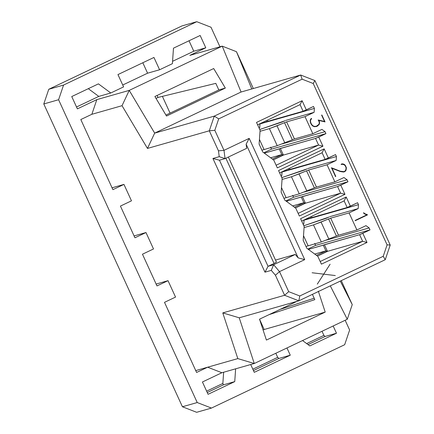 <?xml version="1.0" encoding="UTF-8"?>
<svg xmlns="http://www.w3.org/2000/svg" width="434" height="434" viewBox="0 0 434 434"><rect width="100%" height="100%" fill="white"/><g stroke="black" fill="none" stroke-linecap="round" stroke-linejoin="round"><path stroke-width="0.65" d="M165.951 115.075L218.812 89.93L215.806 83.361L218.812 89.93L225.327 88.075L213.696 68.539L225.327 88.075L218.812 89.93L165.951 115.075M314.824 299.634L312.409 294.361L314.824 299.634L269.042 314.655L314.824 299.634M158.03 97.428L215.806 83.361L158.03 97.428L156.012 98.388L158.03 97.428L157.103 95.458L158.03 97.428M162.397 96.364L170.068 113.117L162.397 96.364M280.082 309.404L314.178 298.218L280.082 309.404M325.207 312.1L318.334 291.209L325.207 312.1L266.405 340.066L259.527 319.18L264.143 329.504L325.207 312.1L264.143 329.504L259.537 319.174L297.062 301.326L259.527 319.18L266.405 340.066L325.207 312.1M329.786 216.685L358.186 208.591L349.088 212.915L356.9 229.971L365.992 225.642L369.122 227.942L370.012 229.884L362.813 233.313L367.007 242.47L321.404 264.16L317.818 256.331L306.805 248.243L303.176 240.311L304.163 226.515L300.578 218.682L346.186 196.993L350.374 206.15L357.578 202.727L358.468 204.669L358.186 208.591L358.468 204.669L304.066 220.179L303.784 224.096L303.979 219.989L358.468 204.669L357.578 202.727L347.178 207.523L304.088 219.94L310.852 218.009L310.37 216.951L310.852 218.009L311.992 217.548L311.476 216.425L311.992 217.548L347.178 207.523L350.374 206.15L346.186 196.993L300.578 218.682L304.163 226.515L303.176 240.311L306.805 248.243L317.818 256.331L321.404 264.16L367.007 242.47L362.645 241.315L320.189 261.512L362.645 241.315L327.567 251.313L317.504 256.098L327.377 251.15L325.891 250.857L316.467 255.338L325.891 250.857L314.704 254.047L325.891 250.857L327.567 251.313L362.645 241.315L367.007 242.47L362.813 233.313L359.612 234.68L362.645 241.315L359.612 234.68L370.012 229.884L315.61 245.394L314.721 243.447L315.61 245.394L307.912 249.056L315.61 245.394L370.012 229.884L369.122 227.942L365.992 225.642L356.9 229.971L338.498 235.217L321.296 241.95L305.992 246.463L321.296 241.95L338.498 235.217L356.9 229.971L349.088 212.915L330.686 218.161L338.498 235.217L330.686 218.161L349.088 212.915L358.186 208.591L329.748 216.696M307.749 168.555L336.149 160.461L327.052 164.784L334.864 181.841L343.956 177.511L347.086 179.812L347.976 181.754L340.777 185.182L344.97 194.34L299.368 216.029L295.782 208.201L284.769 200.112L281.14 192.181L282.133 178.385L278.547 170.551L324.149 148.862L328.343 158.019L335.542 154.596L336.431 156.538L336.149 160.461L336.431 156.538L282.029 172.048L281.747 175.965L281.943 171.859L336.431 156.538L335.542 154.596L325.142 159.392L282.051 171.81L288.816 169.878L288.333 168.821L288.816 169.878L289.955 169.417L289.44 168.294L289.955 169.417L325.142 159.392L328.343 158.019L324.149 148.862L278.547 170.551L282.133 178.385L281.14 192.181L284.769 200.112L295.782 208.201L299.368 216.029L344.97 194.34L340.614 193.184L298.153 213.376L340.614 193.184L305.531 203.183L295.467 207.967L305.341 203.02L303.854 202.727L294.431 207.208L303.854 202.727L292.668 205.911L303.854 202.727L305.531 203.183L340.614 193.184L344.97 194.34L340.777 185.182L337.576 186.549L340.614 193.184L337.576 186.549L347.976 181.754L293.574 197.264L292.684 195.316L293.574 197.264L285.876 200.926L293.574 197.264L347.976 181.754L347.086 179.812L343.956 177.511L334.864 181.841L316.462 187.087L299.259 193.819L283.955 198.333L299.259 193.819L316.462 187.087L334.864 181.841L327.052 164.784L308.655 170.03L316.462 187.087L308.655 170.03L327.052 164.784L336.149 160.461L307.717 168.566M285.713 120.424L314.113 112.33L305.015 116.654L312.827 133.71L321.919 129.381L325.05 131.681L325.939 133.623L318.74 137.052L322.934 146.209L277.331 167.898L273.745 160.07L262.733 151.981L259.103 144.05L260.096 130.254L256.51 122.421L302.113 100.731L306.306 109.889L313.505 106.466L314.395 108.408L314.113 112.33L314.395 108.408L259.993 123.918L259.711 127.835L259.906 123.728L314.395 108.408L313.505 106.466L303.106 111.261L260.015 123.679L266.785 121.748L266.297 120.69L266.785 121.748L267.919 121.287L267.404 120.164L267.919 121.287L303.106 111.261L306.306 109.889L302.113 100.731L256.51 122.421L260.096 130.254L259.103 144.05L262.733 151.981L273.745 160.07L277.331 167.898L322.934 146.209L318.578 145.054L276.116 165.245L318.578 145.054L283.494 155.052L273.431 159.837L283.304 154.889L281.818 154.596L272.395 159.077L281.818 154.596L270.632 157.781L281.818 154.596L283.494 155.052L318.578 145.054L322.934 146.209L318.74 137.052L315.54 138.419L318.578 145.054L315.54 138.419L325.939 133.623L271.538 149.133L270.648 147.186L271.538 149.133L263.839 152.795L271.538 149.133L325.939 133.623L325.05 131.681L321.919 129.381L312.827 133.71L294.426 138.956L277.223 145.688L261.919 150.202L277.223 145.688L294.426 138.956L312.827 133.71L305.015 116.654L286.619 121.9L294.426 138.956L286.619 121.9L305.015 116.654L314.113 112.33L285.68 120.435M166.526 116.041L225.327 88.075L166.526 116.041L154.895 96.511L213.696 68.539L154.895 96.511L166.526 116.041M222.235 46.145L129.229 90.386L154.672 133.119L241.076 92.019L222.235 46.145L241.076 92.019L154.672 133.119L214.271 116.128L300.681 75.028L241.076 92.019L300.681 75.028L214.271 116.128L218.698 118.867L214.819 130.319L223.993 150.348L249.192 138.365L304.717 259.635L279.512 271.624L288.686 291.659L299.786 295.977L298.831 300.822L239.232 317.807L254.275 363.508L347.276 319.267L330.29 285.86L347.276 319.267L352.251 304.597L340.299 281.096L352.251 304.597L341.281 280.63L352.251 304.597L347.276 319.267L254.275 363.508L239.232 317.807L222.778 312.903L237.821 358.603L254.275 363.508L237.821 358.603L207.642 367.202L221.872 372.741L254.275 363.508L221.872 372.741L202.428 381.991L208.07 394.305L202.428 381.991L221.872 372.741L207.642 367.202L195.642 370.625L237.821 358.603L222.778 312.903L239.232 317.807L298.831 300.822L385.235 259.722L298.831 300.822L284.606 295.283L222.778 312.903L284.606 295.283L298.831 300.822L299.786 295.977L383.211 256.299L299.786 295.977L288.686 291.659L284.606 295.283L288.686 291.659L279.512 271.624L304.717 259.635L298.18 257.899L246.127 144.207L246.664 148.341L246.127 144.207L298.18 257.899L295.245 254.454L298.18 257.899L304.717 259.635L249.192 138.365L246.127 144.207L249.192 138.365L223.993 150.348L225.062 158.616L246.664 148.341L225.062 158.616L219.463 160.211L268.044 266.324L273.642 264.729L295.245 254.454L275.519 260.075L295.245 254.454L273.642 264.729L279.512 271.624L273.642 264.729L268.044 266.324L274.044 263.471L268.044 266.324L264.979 272.172L271.283 270.371L273.642 264.729L271.283 270.371L275.433 275.248L279.512 271.624L275.433 275.248L284.606 295.283L275.433 275.248L271.283 270.371L264.979 272.172L268.044 266.324L219.463 160.211L225.062 158.616L223.993 150.348L218.47 150.837L219.23 156.679L225.062 158.616L219.23 156.679L212.926 158.475L219.463 160.211L212.926 158.475L264.979 272.172L212.926 158.475L219.23 156.679L218.47 150.837L223.993 150.348L214.819 130.319L209.302 130.802L214.271 116.128L154.672 133.119L129.229 90.386L122.03 105.695L147.473 148.428L154.672 133.119L147.473 148.428L209.302 130.802L218.47 150.837L209.302 130.802L214.819 130.319L218.698 118.867L302.124 79.189L218.698 118.867L214.271 116.128L209.302 130.802L147.473 148.428L122.03 105.695L129.229 90.386L96.825 99.625L91.856 114.294L122.03 105.695L91.856 114.294L80.811 119.545L112.911 189.658L123.956 184.407L111.956 187.83L123.956 184.407L131.475 200.828L120.43 206.079L134.947 237.789L145.987 232.537L153.506 248.959L142.466 254.21L156.983 285.919L168.023 280.668L156.023 284.091L168.023 280.668L175.542 297.089L164.502 302.341L196.602 372.453L207.642 367.202L196.602 372.453L164.502 302.341L175.542 297.089L168.023 280.668L156.983 285.919L142.466 254.21L153.506 248.959L145.987 232.537L133.987 235.96L145.987 232.537L134.947 237.789L120.43 206.079L131.475 200.828L123.956 184.407L112.911 189.658L80.811 119.545L91.856 114.294L96.825 99.625L129.229 90.386L222.235 46.145L236.459 51.689L222.235 46.145L189.832 55.384L222.235 46.145M263.091 330.003L264.143 329.504L263.091 330.003M385.235 259.722L383.211 256.299L387.09 244.847L313.223 83.512L302.124 79.189L300.681 75.028L302.124 79.189L313.223 83.512L314.905 80.572L300.681 75.028L314.905 80.572L313.223 83.512L387.09 244.847L383.211 256.299L385.235 259.722L390.209 245.047L385.235 259.722M367.386 214.7L355.348 220.662L355.224 220.385L366.904 214.83L364.641 213.962L363.54 213.023L363.697 212.779L364.815 213.696L367.386 214.7L364.62 213.75L367.386 214.7L367.272 214.949L367.386 214.7M341.26 164.448L341.742 163.889L343.218 163.938L345.274 165.267L346.408 167.741L346.082 170.193L345.171 171.381L343.961 171.956L342.507 171.891L340.223 171.501L332.075 168.316L335.775 176.41L335.515 176.535L331.516 167.801L340.283 171.218L343.902 171.647L344.976 171.137L346.082 169.222L346.11 167.79L345.046 165.463L343.164 164.264L341.26 164.448L341.802 164.193L343.983 164.589L345.046 165.463L346.11 167.79L345.811 170.014L344.976 171.137L343.902 171.647L340.283 171.218L331.516 167.801L335.515 176.535L335.775 176.41L332.075 168.316L340.223 171.501L342.507 171.891L343.961 171.956L345.171 171.381L346.082 170.193L346.408 167.741L345.274 165.267L343.218 163.938L341.742 163.889L341.26 164.448M319.18 124.477L316.522 126.489L314.482 126.712L312.719 126.017L311.281 124.444L310.44 122.61L310.18 120.478L310.484 119.534L311.362 118.384L311.601 118.563L310.462 120.511L310.717 122.518L311.525 124.287L312.876 125.779L314.498 126.408L316.419 126.207L318.941 124.298L319.202 123.473L319.229 122.068L318.29 120.017L324.507 121.455L321.61 115.124L321.871 114.999L325.023 121.878L318.806 120.446L319.522 122.008L319.511 123.544L319.18 124.477L319.31 123.603L319.18 124.477L317.498 125.985L319.18 124.477M326.27 240.154L369.122 227.942L326.27 240.154M325.999 218.351L329.091 217.016L303.827 225.772L325.999 218.351M344.14 200.888L301.679 221.085L344.14 200.888L346.186 196.993L344.14 200.888L347.178 207.523L344.14 200.888M304.234 192.023L347.086 179.812L304.234 192.023M303.963 170.22L307.055 168.886L281.791 177.642L303.963 170.22M322.104 152.757L279.642 172.954L322.104 152.757L324.149 148.862L322.104 152.757L325.142 159.392L322.104 152.757M282.198 143.893L325.05 131.681L282.198 143.893M281.926 122.09L285.019 120.755L259.754 129.511L281.926 122.09M300.068 104.627L257.606 124.824L300.068 104.627L302.113 100.731L300.068 104.627L303.106 111.261L300.068 104.627M251.774 88.97L236.459 51.689L251.774 88.97M390.209 245.047L387.09 244.847L390.209 245.047L314.905 80.572L390.209 245.047M308.4 249.414L359.612 234.68L324.426 244.711L327.377 251.15L324.426 244.711L323.292 245.172L325.891 250.857L323.292 245.172L308.4 249.414M304.088 227.573L313.489 224.893L330.686 218.161L328.587 218.953L336.393 236.004L328.587 218.953L321.062 222.051L328.869 239.107L321.062 222.051L313.489 224.893L321.296 241.95L313.489 224.893L304.088 227.573M286.364 201.284L337.576 186.549L302.389 196.58L305.341 203.02L302.389 196.58L301.256 197.041L303.854 202.727L301.256 197.041L286.364 201.284M282.057 179.443L291.453 176.763L308.655 170.03L306.55 170.822L314.357 187.873L306.55 170.822L299.026 173.92L306.833 190.971L299.026 173.92L291.453 176.763L299.259 193.819L291.453 176.763L282.057 179.443M264.328 153.153L315.54 138.419L280.353 148.45L283.304 154.889L280.353 148.45L279.219 148.911L281.818 154.596L279.219 148.911L264.328 153.153M260.02 131.312L269.416 128.632L286.619 121.9L284.514 122.692L292.321 139.743L284.514 122.692L276.99 125.789L284.796 142.84L276.99 125.789L269.416 128.632L277.223 145.688L269.416 128.632L260.02 131.312M316.522 126.489L317.699 125.925L316.321 126.544L317.498 125.985L319.511 123.544L319.522 122.008L318.806 120.446L325.023 121.878L321.871 114.999L321.61 115.124L324.507 121.455L318.29 120.017L319.229 122.068L319.202 123.473L318.941 124.298L316.419 126.207L314.498 126.408L312.876 125.779L311.525 124.287L310.717 122.518L310.462 120.511L311.601 118.563L311.362 118.384L310.484 119.534L310.18 120.478L310.44 122.61L311.281 124.444L312.719 126.017L314.482 126.712L316.522 126.489M311.162 118.439L311.601 118.563L310.261 120.571L310.516 122.572L311.324 124.341L312.675 125.838L314.297 126.468L316.419 126.207L314.297 126.468L312.675 125.838L311.324 124.341L310.516 122.572L310.261 120.571L311.4 118.623L311.162 118.439M318.089 120.077L324.507 121.455L318.089 120.077M321.67 115.053L324.822 121.938L321.67 115.053M318.61 120.506L319.522 122.008L319.31 123.603L319.321 122.062L318.61 120.506M331.874 168.376L335.775 176.41L335.314 176.589L335.58 176.464L331.874 168.376M331.316 167.855L340.082 171.273L343.902 171.647L340.082 171.273L331.316 167.855M341.601 164.247L341.059 164.502L341.601 164.247M341.542 163.949L344.108 164.291L345.274 165.267L346.408 167.741L346.082 170.193L345.171 171.381L343.761 172.016L344.97 171.435L345.882 170.247L346.207 167.795L345.073 165.321L343.907 164.345L341.542 163.949M355.348 220.662L367.473 214.895L355.148 220.716L367.272 214.949L364.62 213.75L363.697 212.779L363.54 213.023L364.641 213.962L366.904 214.83L355.224 220.385L355.348 220.662M363.497 212.834L364.62 213.75L363.497 212.834M253.331 88.525L236.459 51.689L253.331 88.525M303.507 235.689L308.097 245.709L303.507 235.689M281.471 187.559L286.06 197.578L281.471 187.559M259.434 139.428L264.024 149.448L259.434 139.428M228.349 157.048L276.447 262.098L274.044 263.471L276.447 262.098L228.349 157.048M225.864 158.231L274.044 263.471L225.864 158.231M182.426 406.761L43.791 103.954L182.426 406.761L197.226 402.54L211.456 408.079L344.661 344.721L349.636 330.046L345.16 320.276L349.636 330.046L344.661 344.721L211.456 408.079L196.651 412.3L211.456 408.079L197.226 402.54L58.59 99.733L197.226 402.54L182.426 406.761L196.651 412.3L182.426 406.761M98.778 96.408L76.525 106.992L98.778 96.408L88.308 88.677L98.778 96.408L110.778 92.984L98.778 96.408M77.388 108.869L96.825 99.625L77.388 108.869L71.746 96.554L77.388 108.869M189.832 55.384L205.792 47.789L193.792 51.212L172.564 61.308L193.792 51.212L189.012 40.774L193.792 51.212L205.792 47.789L200.155 35.474L173.481 48.163L172.401 63.673L159.593 69.765L147.593 73.189L122.73 85.015L147.593 73.189L142.813 62.751L147.593 73.189L159.593 69.765L153.951 57.451L117.95 74.577L123.587 86.892L110.778 92.984L98.42 83.865L71.746 96.554L98.42 83.865L110.778 92.984L123.587 86.892L117.95 74.577L153.951 57.451L159.593 69.765L172.401 63.673L173.481 48.163L200.155 35.474L205.792 47.789L189.832 55.384M323.9 335.384L322.023 331.283L323.9 335.384L306.648 343.592L323.9 335.384L325.142 336.459L323.9 335.384M275.818 353.26L277.695 357.361L278.943 358.435L290.275 355.207L286.955 347.959L290.275 355.207L254.27 372.329L250.7 364.527L254.27 372.329L290.275 355.207L278.943 358.435L277.695 357.361L275.818 353.26M252.832 369.188L277.695 357.361L252.832 369.188M206.633 391.164L222.854 383.45L223.635 372.242L222.854 383.45L206.633 391.164M308.021 344.601L325.142 336.459L336.48 333.231L333.16 325.983L336.48 333.231L309.8 345.914L302.536 340.549L309.8 345.914L336.48 333.231L325.142 336.459L308.021 344.601M253.461 370.555L278.943 358.435L253.461 370.555M207.257 392.531L223.412 384.849L222.854 383.45L223.412 384.849L234.745 381.616L235.635 368.819L234.745 381.616L208.07 394.305L234.745 381.616L223.412 384.849L207.257 392.531M196.77 21.7L63.565 85.064L58.59 99.733L43.791 103.954L58.59 99.733L63.565 85.064L196.77 21.7L181.971 25.921L48.765 89.279L63.565 85.064L48.765 89.279L43.791 103.954L48.765 89.279L181.971 25.921L196.77 21.7L211 27.239L196.77 21.7M219.951 46.796L211 27.239L219.951 46.796M312.106 272.758L335.314 275.563M330.106 264.197L317.308 284.129"/></g></svg>
